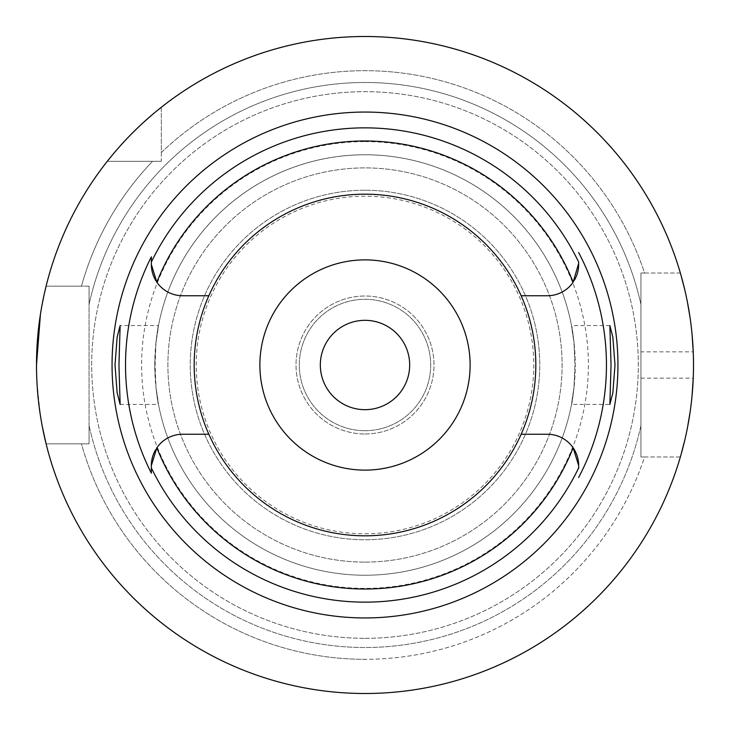 <?xml version="1.0" encoding="UTF-8"?>
<svg xmlns="http://www.w3.org/2000/svg" width="730" height="730" viewBox="0 0 730 730"><rect width="100%" height="100%" fill="white"/><g stroke="black" fill="none" stroke-linecap="round" stroke-linejoin="round"><path stroke-width="0.55" stroke-dasharray="3.65 2.74" d="M156.85 282.191A31.271 31.271 0 0 0 182.619 295.75L208.844 295.75M365 535.82A170.82 170.82 0 0 1 194.18 365A170.82 170.82 0 0 1 365 194.18A170.82 170.82 0 0 1 535.82 365A170.82 170.82 0 0 1 365 535.82M153.811 276.661A31.271 31.271 0 0 0 154.139 277.409M151.347 256.832L151.347 262.097M151.347 466.132L151.347 467.556M151.347 469.454L151.347 473.168M208.844 434.25L182.619 434.25A31.271 31.271 0 0 0 155.463 450.009M154.139 452.591A31.271 31.271 0 0 0 153.811 453.339M521.156 295.75L547.381 295.75A31.271 31.271 0 0 0 574.537 279.991M575.861 277.409A31.271 31.271 0 0 0 576.189 276.661M578.653 263.43L578.653 262.453M578.653 468.487L578.653 467.903M576.189 453.339A31.271 31.271 0 0 0 575.861 452.591M573.15 447.809A31.271 31.271 0 0 0 547.381 434.25L521.156 434.25M120.14 404.42L158.492 404.42L156.019 387.949C161.403 419.294 155.974 401.737 154.76 365C155.964 328.363 161.412 310.642 156.019 342.051A210.24 210.24 0 0 1 573.981 342.051L574.893 365L573.981 387.949A210.24 210.24 0 0 1 365 575.24A210.24 210.24 0 0 0 575.24 365A210.24 210.24 0 0 0 365 154.76A210.24 210.24 0 0 0 154.76 365A210.24 210.24 0 0 0 365 575.24A210.24 210.24 0 0 1 156.019 387.949L155.107 365L156.019 342.051L158.492 325.58L120.14 325.58M365 190.238A174.762 174.762 0 0 0 190.238 365A174.762 174.762 0 0 0 365 539.762A174.762 174.762 0 0 0 539.762 365A174.762 174.762 0 0 0 365 190.238A174.762 174.762 0 0 1 539.762 365A174.762 174.762 0 0 1 365 539.762A174.762 174.762 0 0 1 190.238 365A174.762 174.762 0 0 1 365 190.238M609.86 325.58L571.508 325.58L573.981 342.051C568.597 310.706 574.026 328.263 575.24 365C574.036 401.637 568.588 419.358 573.981 387.949L571.508 404.42L609.86 404.42M365 259.88A105.12 105.12 0 0 1 470.12 365A105.12 105.12 0 0 1 365 470.12A105.12 105.12 0 0 1 259.88 365A105.12 105.12 0 0 1 365 259.88M365 320.324A44.676 44.676 0 0 1 409.676 365A44.676 44.676 0 0 1 365 409.676A44.676 44.676 0 0 1 320.324 365A44.676 44.676 0 0 1 365 320.324M365 433.985A68.985 68.985 0 0 0 433.985 365A68.985 68.985 0 0 0 365 296.015A68.985 68.985 0 0 0 296.015 365A68.985 68.985 0 0 0 365 433.985A68.985 68.985 0 0 1 296.015 365A68.985 68.985 0 0 1 365 296.015A68.985 68.985 0 0 1 433.985 365A68.985 68.985 0 0 1 365 433.985M365 430.7A65.7 65.7 0 0 0 430.7 365A65.7 65.7 0 0 0 365 299.3A65.7 65.7 0 0 0 299.3 365A65.7 65.7 0 0 0 365 430.7A65.7 65.7 0 0 1 299.3 365A65.7 65.7 0 0 1 365 299.3A65.7 65.7 0 0 1 430.7 365A65.7 65.7 0 0 1 365 430.7M365 533.794A168.794 168.794 0 0 0 533.794 365A168.794 168.794 0 0 0 365 196.206A168.794 168.794 0 0 0 196.206 365A168.794 168.794 0 0 0 365 533.794M365 562.1A197.1 197.1 0 0 0 562.1 365A197.1 197.1 0 0 0 365 167.9A197.1 197.1 0 0 0 167.9 365A197.1 197.1 0 0 0 365 562.1A197.1 197.1 0 0 1 167.9 365A197.1 197.1 0 0 1 365 167.9A197.1 197.1 0 0 1 562.1 365A197.1 197.1 0 0 1 365 562.1M365 141.62A223.38 223.38 0 0 1 588.38 365A223.38 223.38 0 0 1 365 588.38A223.38 223.38 0 0 1 141.62 365A223.38 223.38 0 0 1 365 141.62M365 638.312A273.312 273.312 0 0 0 638.312 365A273.312 273.312 0 0 0 365 91.688A273.312 273.312 0 0 0 91.688 365A273.312 273.312 0 0 0 365 638.312A273.312 273.312 0 0 1 91.688 365A273.312 273.312 0 0 1 365 91.688A273.312 273.312 0 0 1 638.312 365A273.312 273.312 0 0 1 365 638.312M46.099 443.84L81.45 443.84A294.309 294.309 0 0 0 365 659.309A294.309 294.309 0 0 1 81.45 443.84L89.06 443.84L89.06 425.572L89.06 443.84L46.099 443.84A328.5 328.5 0 0 0 680.36 456.98A328.5 328.5 0 0 1 46.099 443.84L89.06 443.84L46.099 443.84A328.5 328.5 0 0 0 680.36 456.98L640.94 456.98L640.94 273.02L644.563 273.02A294.309 294.309 0 0 0 365 70.691A294.309 294.309 0 0 1 644.563 273.02L680.36 273.02A328.5 328.5 0 0 0 161.33 107.255L161.33 152.552A294.309 294.309 0 0 1 365 70.691A294.309 294.309 0 0 0 161.33 152.552L161.33 107.255A328.5 328.5 0 0 1 680.36 273.02A328.5 328.5 0 0 0 161.33 107.255L161.33 161.33L107.255 161.33A328.5 328.5 0 0 0 46.099 286.16L81.45 286.16A294.309 294.309 0 0 1 152.552 161.33A294.309 294.309 0 0 0 81.45 286.16L46.099 286.16A328.5 328.5 0 0 1 107.255 161.33L161.33 161.33L107.255 161.33A328.5 328.5 0 0 0 46.099 286.16L89.06 286.16L89.06 443.84L89.06 286.16L46.099 286.16M680.36 273.02L640.94 273.02L640.94 456.98L644.563 456.98A294.309 294.309 0 0 1 365 659.309A294.309 294.309 0 0 0 644.563 456.98L680.36 456.98M640.94 425.572L640.94 456.98L640.94 425.572A282.51 282.51 0 0 1 89.06 425.572A282.51 282.51 0 0 0 640.94 425.572M640.94 273.02L640.94 304.428A282.51 282.51 0 0 0 89.06 304.428L89.06 286.16L89.06 304.428A282.51 282.51 0 0 1 640.94 304.428L640.94 273.02M161.33 107.255L161.33 161.33L107.255 161.33M684.813 289.965L687.477 302.393M690.033 317.413L692.058 334.285M640.94 378.14L693.235 378.14A328.5 328.5 0 0 0 693.235 351.86L640.94 351.86M692.086 395.459L690.087 412.213M687.551 427.251L684.877 439.779M681.044 454.589L680.917 455.046M44.311 293.788L44.065 294.902M42.294 303.57L40.424 314.384M36.5 365.064L36.92 381.68M36.974 382.712L40.269 414.613M40.396 415.425L42.358 426.767M116.8 149.805L117.32 149.212M119.346 146.903L120.477 145.644M124.867 140.835L126.609 138.992M127.394 138.162L130.077 135.388M136.181 129.301L137.696 127.841M140.799 124.903L143.326 122.567M151.657 115.212L156.147 111.434M365 575.24A210.24 210.24 0 0 1 156.019 387.949M156.019 342.051A210.24 210.24 0 0 1 365 154.76"/><path stroke-width="1.09" d="M154.139 277.409A31.271 31.271 0 0 0 182.619 295.75L208.844 295.75A170.82 170.82 0 0 0 365 535.82A170.82 170.82 0 0 0 521.156 295.75L547.381 295.75A31.271 31.271 0 0 0 573.15 282.191L578.653 263.43M521.156 295.75A170.82 170.82 0 0 0 208.844 295.75M573.15 282.191A224.019 224.019 0 0 0 156.85 282.191L151.347 264.479L151.347 262.097L151.347 264.479A31.271 31.271 0 0 0 153.017 274.58M153.136 274.927A31.271 31.271 0 0 0 153.811 276.661M521.156 434.25L547.381 434.25A31.271 31.271 0 0 1 573.15 447.809L578.653 465.521L578.653 467.903A237.141 237.141 0 0 1 151.347 467.903L151.347 473.168A239.476 239.476 0 0 1 151.347 256.832L151.347 262.097A237.141 237.141 0 0 1 578.653 262.097L578.653 264.479A31.271 31.271 0 0 1 576.983 274.58M153.017 455.42A31.271 31.271 0 0 0 151.347 465.521L151.347 466.132M151.347 467.556L151.347 469.454M155.463 450.009A31.271 31.271 0 0 0 154.139 452.591M153.811 453.339A31.271 31.271 0 0 0 153.136 455.073M208.844 434.25L182.619 434.25A31.271 31.271 0 0 0 156.85 447.809L151.347 465.521L151.347 467.903M365 112.055A252.945 252.945 0 0 0 112.055 365A252.945 252.945 0 0 0 365 617.945A252.945 252.945 0 0 0 617.945 365A252.945 252.945 0 0 0 365 112.055M118.954 365L120.14 325.58L117.156 337.105L115.011 365L117.129 392.74L120.14 404.42L118.954 365M576.983 455.42A31.271 31.271 0 0 1 578.653 465.521L578.653 468.487M578.653 252.534A241.448 241.448 0 0 1 578.653 477.466M614.989 365L612.871 337.26L609.86 325.58L611.046 365L609.86 404.42L612.844 392.895L614.989 365M574.537 279.991A31.271 31.271 0 0 0 575.861 277.409M576.189 276.661A31.271 31.271 0 0 0 576.864 274.927M576.864 455.073A31.271 31.271 0 0 0 576.189 453.339M575.861 452.591A31.271 31.271 0 0 0 573.15 447.809A224.019 224.019 0 0 1 156.85 447.809M365 470.12A105.12 105.12 0 0 0 470.12 365A105.12 105.12 0 0 0 365 259.88A105.12 105.12 0 0 0 259.88 365A105.12 105.12 0 0 0 365 470.12M365 409.676A44.676 44.676 0 0 0 409.676 365A44.676 44.676 0 0 0 365 320.324A44.676 44.676 0 0 0 320.324 365A44.676 44.676 0 0 0 365 409.676M680.36 273.02L680.908 274.918M681.017 275.292L684.813 289.965M687.477 302.393L690.033 317.413M692.058 334.285L693.235 351.86M365 36.5A328.5 328.5 0 0 1 693.5 365A328.5 328.5 0 0 1 365 693.5A328.5 328.5 0 0 1 36.5 365A328.5 328.5 0 0 1 365 36.5M693.235 378.14L692.086 395.459M690.087 412.213L687.551 427.251M684.877 439.779L681.044 454.589M680.917 455.046L680.36 456.98M46.099 286.16L44.311 293.788M44.065 294.902L42.294 303.57M40.424 314.384L36.5 365.064M36.92 381.68L36.974 382.712M40.269 414.613L40.396 415.425M42.358 426.767L46.099 443.84M107.255 161.33L113.524 153.647M113.798 153.318L116.8 149.805M117.32 149.212L119.346 146.903M120.477 145.644L124.867 140.835M126.609 138.992L127.394 138.162M130.077 135.388L136.181 129.301M137.696 127.841L140.799 124.903M143.326 122.567L151.657 115.212M156.147 111.434L161.33 107.255"/></g></svg>
